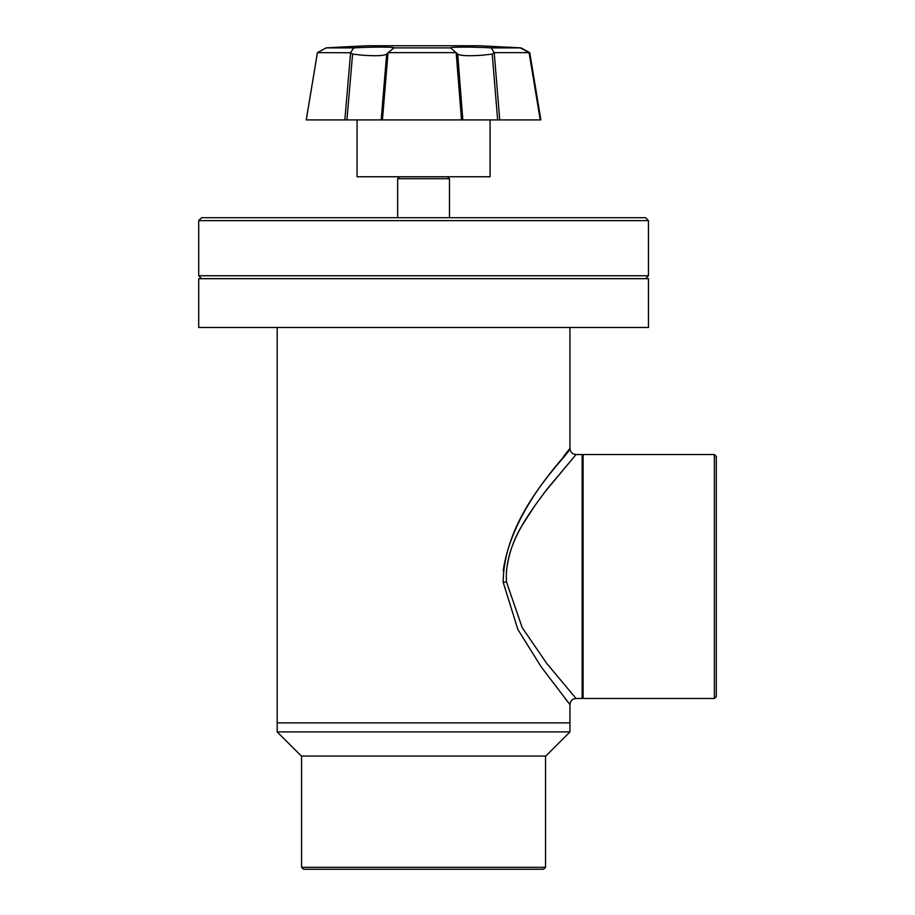 <?xml version="1.0" encoding="UTF-8"?>
<svg xmlns="http://www.w3.org/2000/svg" width="915" height="915" viewBox="0 0 915 915"><rect width="100%" height="100%" fill="white"/><g stroke="black" fill="none" stroke-linecap="round" stroke-linejoin="round"><path stroke-width="1.37" d="M565.081 698.511L567.769 701.885M506.487 571.109C508.454 554.158 513.795 538.729 522.499 524.821L534.863 505.595L547.33 488.827L576.015 454.561L544.745 492.167C529.133 513.544 506.899 541.772 506.292 576.507L506.498 581.997L522.236 627.713L546.758 663.444L576.038 698.477C572.332 698.843 570.308 700.879 569.942 704.584L541.337 667.092L517.844 629.429L503.181 582.272C503.753 511.817 570.239 454.4 569.828 448.567C575.398 447.08 512.96 502.93 503.17 570.846M569.942 327.478L569.942 448.43L563.594 456.368M423.565 722.873L569.942 722.873L569.942 731.909L277.188 731.909L277.188 722.873L423.565 722.873M576.038 698.477L582.134 698.477L582.134 454.526L576.038 454.526C572.332 454.16 570.308 452.124 569.942 448.43M648.449 327.478L198.692 327.478L198.692 278.686L648.449 278.686L648.449 327.478M648.449 220.618L645.521 217.69L201.62 217.69L198.692 220.618L648.449 220.618L648.449 275.758L198.692 275.758L201.62 278.686M645.521 278.686L648.449 275.758M357.067 119.911L357.067 176.767L490.063 176.767L490.063 119.911M381.178 119.911L344.841 119.911L346.922 119.911L352.595 54.099L362.432 55.197C376.179 56.17 384.254 55.804 386.645 54.111L381.178 119.911L462.818 119.911L457.717 54.202M386.485 54.294L388.051 52.75L382.436 119.911M539.461 119.911L462.818 119.911M461.515 119.911L456.173 52.738L457.626 54.099C460.268 55.769 468.308 56.147 481.77 55.255L492.236 54.111L497.634 119.911L499.727 119.911L494.226 52.761L492.236 54.111M529.122 52.738L540.239 119.911L529.076 52.635L520.303 47.889L479.677 45.75L423.565 45.75L479.677 45.75M456.173 52.738L450.535 47.889L393.896 47.889L388.051 52.75M450.535 47.889C450.123 46.859 474.508 46.859 491.298 47.889L494.226 52.761M520.303 47.889L491.298 47.889M507.185 47.1L520.967 47.889L529.693 52.635L540.856 119.911L529.831 53.081L529.156 54.111M367.453 45.75L423.565 45.75L367.453 45.75L339.9 47.1M540.022 119.911L540.856 119.911L540.022 119.911M352.595 54.099L350.617 52.75L344.841 119.911L307.108 119.911M350.617 52.75L317.436 52.635L306.273 119.911M456.059 52.635L388.177 52.635M529.076 52.635L494.317 52.635M326.827 47.889C344.223 46.859 344.006 46.859 326.163 47.889L317.436 52.635M317.391 52.75L306.25 119.911M350.537 52.635L353.796 47.889L326.163 47.889M353.796 47.889C370.872 46.859 394.857 46.859 393.896 47.889M277.188 327.478L277.188 722.873L569.942 722.873L569.942 704.584M277.188 731.909L301.344 756.053L545.786 756.053L569.942 731.909M714.363 576.507L714.363 454.526L583.118 454.526L583.118 698.477L714.363 698.477L714.363 576.507M714.363 698.477L716.308 696.532L716.308 456.482L714.363 454.526M301.584 756.053L301.584 867.294L545.546 867.294L545.546 756.053M301.584 867.294L303.54 869.25L543.59 869.25L545.546 867.294M449.482 217.69L449.482 178.711L397.648 178.711L397.648 217.69M506.498 581.997L503.181 582.272M198.692 220.618L198.692 275.758M582.134 455.498L583.118 454.526M582.134 697.505L583.118 698.477M447.526 176.767L449.482 178.711M399.603 176.767L397.648 178.711"/></g></svg>
